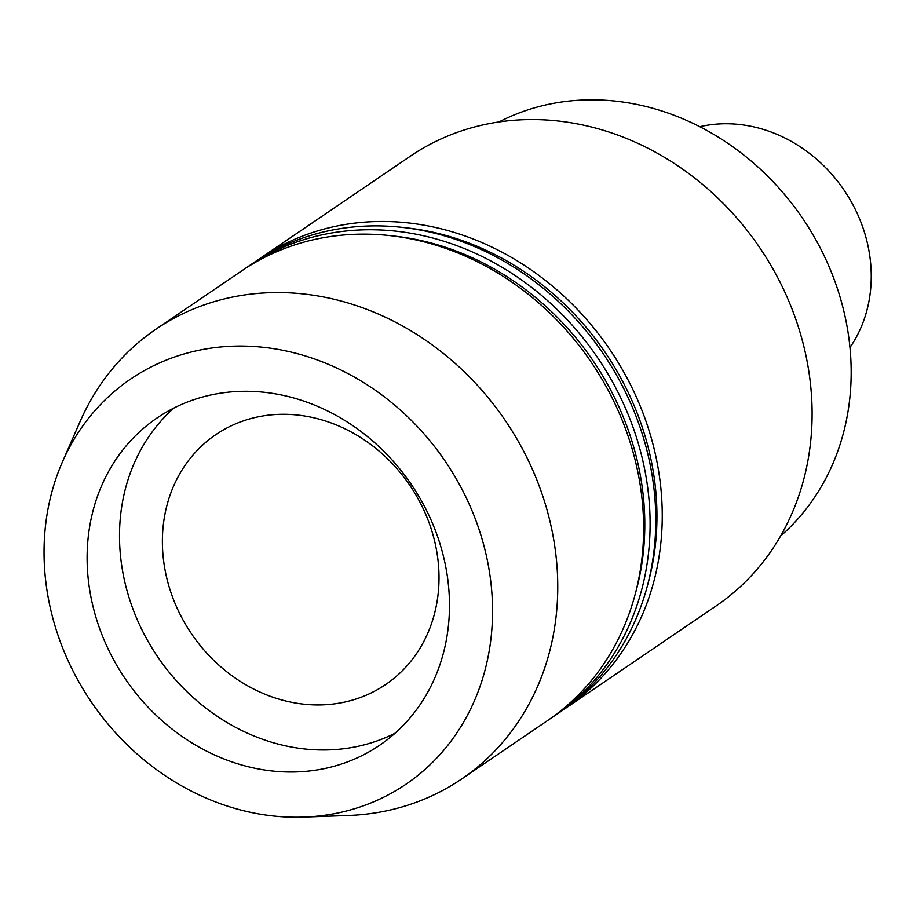 <?xml version="1.0" encoding="UTF-8"?>
<svg xmlns="http://www.w3.org/2000/svg" width="917" height="917" viewBox="0 0 917 917"><rect width="100%" height="100%" fill="white"/><g stroke="black" fill="none" stroke-linecap="round" stroke-linejoin="round"><path stroke-width="1.38" d="M173.921 408.042A197.9 172.923 -124.2 0 0 121.537 564.333A197.9 172.923 -124.2 0 0 395.078 733.21M89.144 586.364A197.9 172.923 55.8 0 1 157.002 418.003A197.9 172.923 55.8 0 1 411.286 484.394A197.9 172.923 55.8 0 1 379.592 745.28A197.9 172.923 55.8 0 1 89.144 586.364M437.466 556A151.064 132.002 -124.2 0 0 215.747 434.692A151.064 132.002 -124.2 0 0 163.937 563.21A151.064 132.002 -124.2 0 0 385.656 684.529A151.064 132.002 -124.2 0 0 437.466 556M849.967 347.52A141 123.199 -124.2 0 0 844.03 190.083A141 123.199 -124.2 0 0 699.786 126.695M780.585 536.032A251.785 220 -124.2 0 0 827.386 262.801A251.785 220 -124.2 0 0 586.192 99.896A251.785 220 -124.2 0 0 498.963 121.961M562.958 710.056A271.925 237.595 -124.2 0 0 566.213 707.878L716.074 605.965A271.925 237.595 -124.2 0 0 791.898 308.708A271.925 237.595 -124.2 0 0 525.934 119.634A271.925 237.595 -124.2 0 0 410.22 156.268L260.371 258.181A271.925 237.595 -124.2 0 0 257.15 260.417M566.213 707.878A271.925 237.595 -124.2 0 0 642.049 410.621A271.925 237.595 -124.2 0 0 376.073 221.559A271.925 237.595 -124.2 0 0 260.371 258.181M647.585 585.08A267.89 234.076 -124.2 0 0 404.477 227.634M550.808 718.32A271.925 237.595 -124.2 0 0 554.063 716.143L559.737 712.291A271.925 237.595 -124.2 0 0 635.573 415.034A271.925 237.595 -124.2 0 0 369.597 225.96A271.925 237.595 -124.2 0 0 253.883 262.594L248.22 266.446A271.925 237.595 -124.2 0 0 244.999 268.681M554.063 716.143A271.925 237.595 -124.2 0 0 629.899 418.886A271.925 237.595 -124.2 0 0 363.923 229.823A271.925 237.595 -124.2 0 0 248.22 266.446M635.435 593.333A267.89 234.076 -124.2 0 0 392.327 235.898M303.836 817.104L348.254 815.5A271.925 237.595 -124.2 0 0 461.721 778.946L547.587 720.556A271.925 237.595 -124.2 0 0 623.422 423.299A271.925 237.595 -124.2 0 0 357.447 234.225A271.925 237.595 -124.2 0 0 241.733 270.859L155.879 329.249A271.925 237.595 -124.2 0 0 80.18 421.35L62.367 462.065A244.942 214.016 -124.2 0 0 91.333 702.009A244.942 214.016 -124.2 0 0 303.836 817.104A244.942 214.016 -124.2 0 0 489.884 574.73A244.942 214.016 -124.2 0 0 234.775 346.122A244.942 214.016 -124.2 0 0 62.367 462.065M461.721 778.946A271.925 237.595 -124.2 0 0 537.557 481.689A271.925 237.595 -124.2 0 0 271.581 292.626A271.925 237.595 -124.2 0 0 155.879 329.249"/></g></svg>
